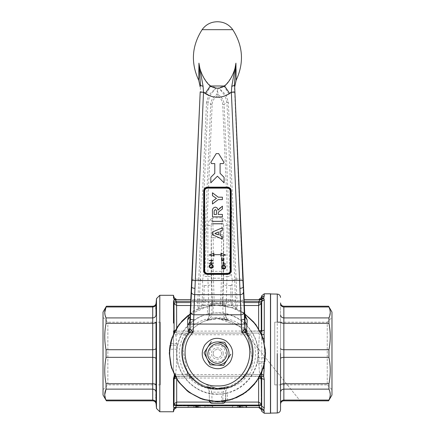 <?xml version="1.0" encoding="UTF-8"?>
<svg xmlns="http://www.w3.org/2000/svg" width="435" height="435" viewBox="0 0 435 435"><rect width="100%" height="100%" fill="white"/><g stroke="black" fill="none" stroke-linecap="round" stroke-linejoin="round"><path stroke-width="0.33" stroke-dasharray="2.17 1.63" d="M212.459 223.78L222.41 223.78M207.881 225.564L211.198 225.509L212.688 217.908L210.197 219.599C208.708 220.996 207.935 222.981 207.881 225.564L207.881 276.453L204.662 276.453L212.171 104.433C212.427 100.73 214.183 97.918 217.435 96.004L216.695 94.694L218.169 94.694L217.435 96.004C220.686 97.913 222.437 100.724 222.693 104.433L230.207 276.453L226.988 276.453L226.988 225.564C226.929 222.97 226.156 220.985 224.672 219.599L222.182 217.908L223.672 225.509L226.988 225.564M236.042 69.138L235.922 63.108C235.199 71.264 229.702 81.775 223.981 85.994L218.631 87.756L217.435 89.887L218.169 94.694C221.763 96.913 223.753 100.132 224.128 104.356L222.693 104.433M211.921 301.836L211.198 276.399L207.881 276.453L208.604 304.163L209.257 306.12L214.308 305.522L212.927 304.027L212.487 302.776L212.008 302.852L211.921 301.836C211.687 303.222 210.578 304 208.604 304.163L203.547 305.234L202.998 307.637L209.257 306.12C210.953 305.691 211.872 304.603 212.008 302.852M211.198 276.399L211.198 225.509L211.687 279.379L212.487 302.776C212.345 304.533 211.421 305.626 209.703 306.05L210.029 305.995M244.802 315.843L244.231 313.994L243.143 312.868L244.709 313.901L231.714 307.594L217.435 305.424L220.556 305.522L220.654 303.576L214.216 303.576L214.308 305.522L217.435 305.424L209.137 306.142L209.137 313.608L217.435 312.792C240.8 312.096 261.109 334.678 257.944 357.842L257.351 361.822L264.823 361.822L264.502 363.486L257.085 363.486L257.351 361.822M188.225 315.304L207.479 306.463L209.137 306.142L209.137 313.515L207.479 313.88C192.123 318.322 182.227 328.224 177.779 343.579L177.513 345.238L170.047 345.238L170.368 343.579L177.779 343.579M181.618 321.416L177.844 326.201M173.57 333.775L171.39 339.588M169.411 350.719L169.324 353.361M170.781 365.264L171.45 367.657M177.17 379.853L178.905 382.338M187.556 391.234L188.855 392.229M200.791 398.667L203.83 399.673M190.149 314.032L194.407 311.291L202.998 307.637L201.057 306.604L199.067 307.273L199.186 308.399L200.084 308.66L198.501 308.671L193.613 310.998L194.407 311.291M190.688 313.907L190.171 315.603L191.721 312.868L190.155 313.901L191.721 312.868L190.122 314.581M220.556 305.522L225.613 306.12L234.78 308.66L243.143 312.868L244.405 314.326M245.035 320.78L244.84 316.598M240.457 311.291L241.251 310.998L243.127 312.471L244.546 314.706L244.698 315.631C244.861 316.984 245.074 317.311 245.34 316.62M244.356 314.048L242.763 280.292L243.328 284.713M244.807 315.973L244.682 315.424M265.54 353.394L265.432 350.295M262.648 337.098L261.816 334.966M255.813 324.526L254.073 322.357M217.435 401.635L221.747 401.445L221.747 394.039L217.435 394.268C194.064 394.964 173.761 372.382 176.925 349.218L177.513 345.238M230.278 399.89L236.096 397.873M243.736 393.811L248.711 390.086M254.763 383.877L258.319 378.88M262.294 370.903L264.072 365.329M191.541 284.713L192.107 280.292L189.829 320.78M217.435 345.238C228.136 344.721 228.136 362.339 217.435 361.822C206.734 362.339 206.734 344.721 217.435 345.238M242.768 280.347L234.373 85.592M235.678 308.399L235.803 307.273L237.244 306.653L236.368 308.671L234.78 308.66L235.678 308.399L241.251 310.998L239.5 279.031C241.42 279.014 242.507 279.433 242.763 280.292M211.573 271.375L213.232 271.342L214.216 303.576L212.927 304.027L210.806 305.881M199.186 308.399L198.501 308.671L197.62 306.653L199.067 307.273L200.236 279.39L195.369 279.031L193.613 310.998L191.743 312.471M170.047 345.238L177.415 345.238M264.823 361.822L257.449 361.822M225.727 393.544L225.727 400.918L225.727 393.452L227.385 393.18C242.741 388.738 252.643 378.836 257.085 363.486M225.727 393.452L221.747 394.039M237.244 306.653L236.096 279.031L234.634 279.39L235.803 307.273L233.812 306.604L232.763 304.614L232.013 284.914L232.399 281.026M232.763 304.614L231.317 305.234L231.871 307.637L233.812 306.604M224.058 305.881L221.942 304.027L222.377 302.776L223.182 279.379L223.672 225.509L223.672 276.399L222.943 301.836C223.193 303.211 224.297 303.989 226.26 304.163L225.613 306.12C223.916 305.691 222.997 304.603 222.861 302.852L222.377 302.776C222.519 304.533 223.449 305.626 225.161 306.05L224.841 305.995M190.171 315.603L190.03 316.544M236.031 79.991L236.026 79.567M236.031 78.594L236.047 76.995M236.069 73.939L236.069 72.661M235.922 63.108L234.34 85.314L231.746 86.108L235.922 63.108M234.644 91.796L231.333 91.883L231.746 86.108M239.5 279.031L231.333 91.883L228.658 93.737L223.981 85.994L210.888 85.994C205.168 81.775 199.665 71.269 198.942 63.108L198.8 71.46M236.096 279.031L239.397 279.031M202.106 304.614L203.547 305.234L204.309 285.539L202.857 284.914L202.106 304.614L201.057 306.604M200.182 86.929L200.53 85.314L200.22 91.796L203.531 91.883L208.778 95.069L216.233 87.756L217.435 89.887L216.695 94.694C213.112 96.885 211.127 100.104 210.736 104.356L203.227 276.377L202.46 281.021L200.236 279.39M202.465 281.026L202.857 284.914M198.773 279.031L197.62 306.653M217.435 394.007C195.804 394.561 176.403 375.16 176.958 353.53C176.403 331.9 195.804 312.499 217.435 313.053C239.065 312.499 258.466 331.9 257.911 353.53C258.466 375.16 239.065 394.561 217.435 394.007M234.634 279.39L232.41 281.021L231.643 276.377L224.128 104.356L226.918 102.269L225.031 95.798L228.658 93.737M222.943 301.836L222.861 302.852M192.107 280.292C192.357 279.433 193.444 279.014 195.369 279.031M198.8 71.742L198.811 76.315M198.838 78.849L198.838 79.714M198.833 80.018L198.751 80.328M236.075 279.031L228.353 102.192L226.086 95.069L218.631 87.756L225.031 95.798M211.573 237.787L213.232 237.76L213.199 234.329L221.671 234.329L221.638 237.76L213.232 237.76L213.232 271.342L221.638 271.342L221.638 237.76L223.296 237.787M220.654 303.576L221.638 271.342L223.296 271.375M232.013 284.914L230.561 285.539L231.317 305.234L226.26 304.163L226.988 276.453L223.672 276.399M203.118 86.108L200.53 85.314L198.942 63.108L203.118 86.108L203.531 91.883L195.473 279.031M206.212 93.737L210.888 85.994L216.233 87.756L209.839 95.798L207.952 102.269L210.736 104.356L212.171 104.433M228.353 102.192L226.918 102.269L234.65 279.373M223.329 235.498L221.671 234.329L222.182 217.908L212.688 217.908L213.199 234.329L211.54 235.498M209.839 95.798L208.778 95.069L206.516 102.192L207.952 102.269L200.214 279.373M210.197 219.599L211.899 221.524L222.97 221.524L224.672 219.599M223.345 163.593L220.088 163.593L220.088 173.337L224.068 177.317L224.068 182.836L217.435 176.197L210.801 182.836L210.801 177.317L214.781 173.337L214.781 163.593L211.524 163.593M218.653 153.609L224.025 162.38M210.844 162.38L216.217 153.609M210.165 364.796L209.284 363.078M207.109 358.842L205.059 354.851M226.515 345.798L224.705 342.263M225.705 340.703C217.429 336.44 210.393 337.957 204.608 345.254C200.345 353.535 201.862 360.571 209.159 366.357C217.44 370.62 224.471 369.103 230.256 361.806C234.525 353.524 233.008 346.488 225.705 340.703M230.827 354.193L224.775 363.573M223.557 365.46L221.627 365.362M216.869 365.128L212.389 364.905M331.965 389.613L331.965 317.447L331.965 389.613L327.234 384.883L327.234 322.177L331.965 317.447M331.965 395.002L331.965 312.058M274.73 384.883L274.73 322.177L274.73 384.883L327.234 384.883L327.234 322.177L280.537 322.177L280.537 403.136C280.537 404.485 280.537 404.485 280.537 403.136L280.537 303.924C280.537 302.575 280.537 302.575 280.537 303.924C280.738 305.783 281.842 306.805 283.854 306.985L328.947 306.985L330.23 312.042M330.236 394.257L328.947 389.135L328.947 383.746C330.665 374.921 330.665 366.118 328.947 357.342L328.947 349.724C330.665 340.893 330.665 332.09 328.947 323.314L328.947 317.925L330.241 312.455M328.599 400.831L328.947 400.075L283.854 400.075L283.854 389.135L328.947 389.135M329.545 398.585L330.241 394.567M280.537 303.924L280.537 384.883M274.73 322.177L277.28 322.177L277.28 384.883M270.586 353.53L270.586 413.092L270.586 353.53M261.799 334.928L261.696 330.997L264.262 330.23L264.262 299.71L263.713 297.888L261.685 298.666L263.73 297.861L264.154 296.719M264.159 296.697L264.262 295.778M261.696 409.433L264.262 411.336L263.942 409.65L264.262 407.932L261.696 406.138L261.685 376.433L263.713 376.444L263.893 377.15M264.262 407.932L264.262 379.418L263.904 377.194M263.719 375.187L263.713 376.444M263.746 375.068L264.143 372.126M264.159 371.881L264.262 368.521L261.696 368.026L261.767 372.213L261.767 334.95L261.696 339.034L263.164 338.599L261.696 339.034M264.083 334.259L264.04 333.063M264.067 332.634L264.262 330.236M263.898 298.687L263.713 298.377L259.662 300.036L259.037 301.276L261.598 301.895L261.283 303.2M263.164 368.461L261.696 368.026M261.767 334.852L264.089 334.292M264.262 293.81L264.262 295.724L262.751 296.181M262.517 296.355L261.729 297.529M261.701 297.649L261.696 295.778M264.262 299.71L262.648 300.204M261.343 330.72C261.071 332.171 260.217 332.965 258.781 333.096L259.445 334.754C258.292 348 258.363 361.284 259.651 374.6L260.717 374.524L259.651 374.6C258.363 361.278 258.292 347.995 259.445 334.754L258.76 333.096L258.629 331.155L261.196 330.339L261.696 330.997L261.685 299.443M264.262 368.521L264.219 338.539M264.262 379.418L261.598 378.58C261.315 377.14 260.462 376.357 259.037 376.226L260.114 375.726M263.942 409.65L261.745 408.628L261.696 406.138M270.586 293.81L270.586 413.25M261.745 408.628L259.613 407.339M259.787 376.34L176.273 376.226L175.735 375.878L175.658 374.568L259.651 374.6L249.266 374.568L245.345 376.226L259.037 376.226L259.662 375.671L259.651 374.6L259.662 375.671L261.685 376.433L261.685 374.437M259.738 376.438L245.345 376.226L242.915 377.281L246.498 372.741L249.266 374.568C257.177 361.556 257.64 348.283 250.647 334.754L175.865 334.754L176.556 333.096L258.781 333.096L260.598 332.291M261.696 297.627L261.196 297.649M270.586 402.962L270.586 304.098L270.586 402.962M261.696 298.774L259.662 299.617L259.662 300.036M261.196 330.339L261.196 303.755L258.629 305.506L258.781 333.096L247.292 333.096L250.647 334.754L247.76 336.385L244.698 331.845L245.851 332.764L247.292 333.096L258.76 333.096L176.501 333.096M175.229 376.623L176.583 376.226L176.681 378.037L176.583 376.226L258.727 376.226L258.629 378.037L258.727 376.226C260.152 376.351 261.005 377.134 261.294 378.575L261.598 378.58M176.403 405.784L258.907 405.784L261.468 405.164L261.299 404.447L258.733 405.067L259.494 406.888M258.629 378.374L258.629 402.081L261.196 403.854L261.196 378.928L258.83 378.042M246.759 407.443L246.759 406.116L246.759 407.443L237.244 407.443L239.386 407.443L239.109 406.116L237.428 406.116L239.854 406.116L239.854 407.443L239.484 407.443L246.199 407.443L246.199 406.116L237.244 406.116L239.484 406.116L239.484 407.443L239.484 406.116L246.199 406.116L246.199 407.443L246.384 406.116L245.454 406.116L246.014 406.116L246.014 407.443L246.384 407.443L246.384 406.116M204.901 407.443L204.901 406.116L212.552 406.116L212.552 407.443L204.901 407.443L214.607 407.443M199.306 406.116L200.051 406.116L200.051 407.443L199.866 406.116L197.811 406.116L197.811 407.443L198.556 407.443L188.105 407.443L196.315 407.443L195.755 407.443L195.755 406.116L196.598 406.116L196.876 407.443L196.876 406.116L188.105 406.116L188.105 407.443L188.105 406.116L196.315 406.116L196.598 407.443L197.436 407.443L197.436 406.116L196.876 406.116L197.436 406.116L197.436 407.443M176.681 407.443L175.767 407.443M245.454 407.443L246.014 407.443L245.454 407.443M240.604 407.443L241.534 407.443L240.604 407.443L240.604 406.116L239.386 406.116L239.669 407.443L240.604 407.443L240.604 406.116L241.534 406.116L240.604 406.116M240.414 407.443L240.414 406.116L240.414 407.443L241.534 407.443L241.534 406.116L239.484 406.116L239.669 407.443L240.414 407.443L239.484 407.443L239.293 406.116M242.469 407.443L241.534 407.443L241.534 406.116L242.469 406.116L242.469 407.443L242.469 406.116L243.399 406.116L243.399 407.443L242.469 407.443M244.334 407.443L243.399 407.443M199.306 407.443L199.866 407.443M196.315 406.116L196.691 407.443L197.811 407.443L197.811 406.116L198.556 406.116L198.556 407.443M258.727 376.226L259.037 376.226L258.727 376.226M244.035 299.617L259.646 299.617M226.108 299.617L192.553 299.617L230.74 299.617L226.108 299.617L226.108 300.944L192.553 300.944L242.317 300.944L192.553 300.944L230.74 300.944L226.108 300.944L226.108 299.617M176.681 327.968L176.681 331.155L187.572 331.155C201.187 313.32 233.638 313.287 247.292 331.155L244.698 331.845C242.648 329.474 242.507 329.116 239.353 326.451L232.921 322.324C228.043 319.915 222.883 318.703 217.435 318.692C211.986 318.703 206.821 319.915 201.943 322.33L195.511 326.457C192.362 329.116 192.216 329.474 190.171 331.845L187.572 331.155L187.572 333.096L176.577 333.096L176.583 302.553L174.016 303.168L173.712 301.895L176.273 301.276L176.583 302.553L258.727 302.553L261.294 303.168M261.299 330.72C261.022 332.171 260.168 332.965 258.738 333.096L176.556 333.096C175.131 332.965 174.277 332.171 173.989 330.72L174.114 303.755L176.681 305.506L258.629 305.506L259.037 301.276L176.273 301.276L175.658 299.617L174.201 299.171L174.016 300.03L175.735 300.259M173.489 337.261L173.489 369.799L173.614 334.945L175.865 334.754L173.614 334.945L173.685 333.52L173.489 337.261L173.489 369.799L174.201 374.404L175.658 374.568L175.735 373.823L173.924 373.66L175.735 373.823L175.658 374.568L174.201 374.404L174.016 376.52L174.919 376.041M223.188 353.53C223.546 361.017 211.214 361.017 211.573 353.53C211.214 346.042 223.546 346.042 223.188 353.53M174.016 376.52L173.489 378.472L173.489 406.741L173.886 407.677L175.735 407.133L176.49 405.425L258.733 405.067L258.629 402.081L176.681 402.081L176.653 403.321M173.815 408.313L173.489 409.438L174.114 409.411M212.552 406.116L205.092 406.116M212.742 407.443L212.742 406.116L212.742 407.443M232.388 407.443L232.388 406.116L234.258 406.116M238.549 407.443L238.549 406.116L238.549 407.443M237.428 407.443L237.428 406.116M240.044 407.443L240.044 406.116M240.414 406.116L239.484 406.116M244.334 406.116L243.399 406.116M246.014 407.443L246.199 406.116L246.759 406.116M193.521 407.443L193.521 406.116L194.826 406.116L194.826 407.443L194.826 406.116L194.826 407.443L193.521 407.443L193.521 406.116L190.16 406.116L193.521 406.116L193.521 407.443L190.16 407.443M195.946 407.443L195.946 406.116L196.315 407.443M196.691 406.116L197.436 406.116M174.424 331.976L176.528 333.096L175.865 334.754L184.217 334.754C177.23 348.283 177.692 361.556 185.604 374.568L175.658 374.568L175.735 375.878L176.583 376.226C175.158 376.351 174.304 377.134 174.016 378.575L173.712 378.58C173.995 377.14 174.848 376.357 176.273 376.226L189.524 376.226L189.524 378.037L176.681 378.037L245.345 378.037C231.708 393.077 203.232 393.137 189.524 378.037L191.949 377.281C198.686 384.431 207.18 388.123 217.435 388.368C227.706 388.112 236.2 384.42 242.915 377.281L245.345 378.037L245.345 376.226L242.915 377.281C242.512 377.71 243.29 376.889 242.931 377.27L245.345 376.226A3.317 3.317 0 0 0 242.915 377.281L243.018 377.172M246.498 372.741C253.719 360.86 254.143 348.739 247.76 336.385M174.201 299.171L175.735 299.617M242.317 299.617L242.317 300.944L242.317 299.617M234.982 299.617L234.982 300.944L234.982 299.617M174.228 299.846L173.489 300.917M173.989 330.72L173.489 331.307L173.652 333.058M213.232 353.53C212.976 348.179 221.785 348.179 221.529 353.53C221.785 358.88 212.976 358.88 213.232 353.53C213.003 348.174 221.763 348.19 221.529 353.53C221.758 358.875 212.998 358.875 213.232 353.53M176.577 405.067L173.984 404.496M159.803 411.755L159.803 295.305M173.489 302.89L173.489 323.123M173.886 407.677L173.886 408.199L175.735 407.437M174.451 375.133L173.489 369.799M197.996 407.443L197.996 406.116M228.13 386.807L229.038 386.378L217.435 388.368L205.831 386.378L210.382 387.645L206.054 386.454C193.76 381.745 186.153 372.974 183.227 360.137C181.863 352.747 182.738 345.635 185.865 338.794C190.987 328.474 199.159 322.014 210.382 319.415L205.831 320.682L217.435 318.692L229.038 320.682L224.482 319.415L228.81 320.606C241.104 325.315 248.717 334.085 251.637 346.923C253.007 354.313 252.126 361.425 248.999 368.266C243.883 378.586 235.71 385.046 224.482 387.645L229.038 386.378C227.304 386.797 226.2 388.308 225.721 390.924L227.554 387.21C220.806 389.189 214.063 389.189 207.316 387.21L205.831 386.378C208.909 387.183 210.899 389.118 211.801 392.169C210.219 392.114 209.333 391.696 209.148 390.924C208.669 388.308 207.566 386.797 205.831 386.378L217.435 388.368L229.038 386.378C225.955 387.188 223.965 389.118 223.068 392.169C224.65 392.114 225.531 391.696 225.721 390.924L225.466 400.711L222.812 401.967L223.068 392.169L211.801 392.169L212.057 401.967L209.404 400.711L209.143 390.847L209.425 400.967A2.653 2.653 0 0 1 209.404 400.711M258.809 333.096L247.297 333.096L247.292 331.155L258.629 331.155L258.629 328.686M230.74 300.944L228.81 300.944L230.74 300.944L230.74 299.617L230.74 300.944M196.892 300.944L228.81 300.944L196.892 300.944L196.892 299.617L230.74 299.617L196.892 299.617M259.945 331.008L176.681 331.155L176.556 333.096L247.064 333.085M174.114 403.854L176.681 402.081L176.681 378.037L174.114 378.928L174.114 403.93M156.486 408.438L156.486 298.622M175.865 334.754C176.996 347.772 176.947 360.794 175.735 373.823C176.942 360.805 176.991 347.782 175.865 334.754M191.949 377.281L189.524 376.226L191.949 377.281L188.371 372.741C181.145 360.86 180.726 348.739 187.104 336.385L184.217 334.754L190.171 331.845L187.104 336.385C180.726 348.739 181.145 360.86 188.371 372.741L185.604 374.568L191.949 377.281A3.317 3.317 0 0 0 189.524 376.226L175.158 376.487M197.811 407.443L197.811 406.116M209.143 316.212L209.409 306.343C209.61 304.777 210.491 303.924 212.057 303.777L222.812 303.771C224.389 303.913 225.276 304.772 225.455 306.343L225.727 316.299L227.554 319.85L229.038 320.682C225.955 319.877 223.965 317.941 223.068 314.891C224.65 314.945 225.531 315.364 225.721 316.136C226.2 318.752 227.304 320.263 229.038 320.682L217.435 318.692L205.831 320.682C207.566 320.263 208.669 318.752 209.148 316.136L207.316 319.85L217.435 318.36L222.742 318.763M223.552 318.898L227.304 319.774M211.144 303.924A2.653 2.653 0 0 1 212.057 303.766A2.653 2.653 0 0 0 209.404 306.349C209.594 304.772 210.48 303.913 212.057 303.766C210.48 303.913 209.594 304.772 209.404 306.349L212.057 305.093L212.057 303.766L222.812 303.766L211.144 303.929L209.404 306.349L209.148 316.136C209.333 315.364 210.219 314.945 211.801 314.891C210.899 317.941 208.909 319.877 205.831 320.682L206.739 320.252M176.577 333.096L187.572 333.096L176.528 333.096L174.446 331.938M155.899 306.528L156.018 304.206C155.692 305.919 154.588 306.844 152.712 306.985L152.712 400.075C154.588 400.216 155.692 401.141 156.018 402.853L156.007 402.69M155.899 400.548L155.833 397.867M155.833 397.536L155.866 395.154M155.877 394.741L156.083 388.765M156.018 384.883L156.018 322.177M156.018 391.973C155.692 390.26 154.588 389.309 152.712 389.135L106.053 389.135L106.053 383.746C104.329 374.926 104.329 366.123 106.053 357.342L106.053 349.724C104.329 340.899 104.329 332.095 106.053 323.314L106.053 317.925L152.712 317.925C154.588 317.751 155.692 316.8 156.018 315.087L155.839 308.942M211.367 388.172L207.566 387.286M207.316 387.21L209.143 390.847M225.721 390.847L225.444 400.967A2.653 2.653 0 0 0 225.466 400.711M227.554 319.85L217.435 318.36M225.466 306.349L225.721 316.136L225.466 306.349C225.276 304.772 224.389 303.913 222.812 303.766L222.812 305.093L225.466 306.349C225.276 304.772 224.389 303.913 222.812 303.766A2.653 2.653 0 0 1 225.466 306.349M222.742 388.297L218.604 388.678M217.435 388.7L212.122 388.297M222.812 403.299L212.057 403.299L212.057 401.967L222.812 401.967L222.812 403.299M152.712 306.985L106.053 306.985L106.401 306.229M106.053 317.925L104.759 312.455M152.712 400.075L106.053 400.075L104.759 394.605M211.644 386.633L217.315 388.591M218.593 388.368L222.693 387.987M103.035 395.002L103.035 312.058M103.035 389.695L103.035 317.365L103.035 389.695L107.847 384.883L107.847 322.177L107.847 384.883L160.27 384.883L160.27 322.177L160.27 384.883M103.035 317.365L107.847 322.177L160.27 322.177M250.011 347.233L252.817 361.768L250.353 368.896L252.817 361.768L247.2 332.704L250.011 347.233M228.272 322.172L242.262 327.006L247.2 332.704L242.262 327.006L214.281 317.338M206.598 384.888L220.588 389.722M192.607 380.054L187.664 374.356L192.607 380.054M187.664 374.356L182.053 345.292L187.664 374.356M182.053 345.292L184.516 338.164L182.053 345.292M210.072 262.985L213.286 260.859M212.351 260.81L209.54 263.066M213.286 260.293L209.137 260.549M222.1 263.762L221.79 261.533L221.584 264.333M176.925 349.218L169.519 349.218M207.479 306.463L207.479 313.88M213.123 313.021L213.123 305.615M257.944 357.842L265.35 357.842M227.385 400.597L227.385 393.18M200.22 91.796L192.096 280.347M202.112 29.672L232.752 29.672M223.182 279.379L221.524 278.21L213.346 278.21L211.687 279.379M204.309 285.539L207.979 285.539C209.953 285.376 211.057 284.599 211.29 283.212M230.561 285.539L226.891 285.539C224.928 285.365 223.824 284.593 223.574 283.212M206.516 102.192L198.795 279.031M283.854 400.831L283.854 400.075C281.842 400.254 280.738 401.277 280.537 403.136M328.947 317.925L283.854 317.925L283.854 306.985M328.947 349.724L283.854 349.724L283.854 323.314L328.947 323.314M328.947 383.746L283.854 383.746L283.854 357.342L328.947 357.342M280.537 314.858C280.738 316.718 281.842 317.74 283.854 317.925L283.854 323.314C281.842 323.238 280.738 322.813 280.537 322.041M280.537 348.451C280.738 349.223 281.842 349.648 283.854 349.724L283.854 357.342C281.842 357.412 280.738 357.836 280.537 358.609M280.537 385.019C280.738 384.246 281.842 383.822 283.854 383.746L283.854 389.135C281.842 389.32 280.738 390.342 280.537 392.201M264.262 342.503L264.262 364.557M270.461 293.81L270.461 413.25M264.262 413.25L264.262 411.336M190.753 301.276L244.111 301.276M176.055 378.069L176.681 378.037L176.681 379.097M209.828 402.081L225.042 402.081M244.312 305.506L190.552 305.506M244.171 302.553L190.693 302.553M192.553 300.944L192.553 299.617L192.553 300.944M194.478 299.617L194.478 300.944M205.44 299.617L205.44 300.944L205.44 299.617M233.057 299.617L233.057 300.944M224.482 319.415L228.81 320.606M174.114 330.339L176.681 331.155L174.979 330.899M210.382 387.645L206.054 386.454M223.068 314.891L211.801 314.891L212.057 305.093L222.812 305.093L223.068 314.891M228.81 299.617L228.81 300.944L228.81 299.617M106.053 323.314L152.712 323.314C154.588 323.292 155.692 322.928 156.018 322.226M106.053 349.724L152.712 349.724C154.588 349.609 155.692 349.196 156.018 348.478M106.053 357.342L152.712 357.342C154.588 357.45 155.692 357.864 156.018 358.581M106.053 383.746L152.712 383.746C154.588 383.768 155.692 384.132 156.018 384.834M245.041 320.861L244.709 315.75M244.731 315.989L244.943 316.827L244.72 316.082M190.932 313.57L191.721 312.868M189.823 320.861L190.16 315.75M202.998 307.637L209.186 306.137M231.871 307.637L225.678 306.137M244.546 314.706L244.356 314.222M244.72 331.872L300.172 400.831L244.72 331.872A3.317 3.317 0 0 0 247.227 333.096M187.637 333.096A3.317 3.317 0 0 0 190.155 331.861L190.16 331.856C190.122 332.258 189.263 332.672 187.572 333.096L176.528 333.096M229.038 320.682L228.119 320.247M205.831 386.378L206.75 386.813"/><path stroke-width="0.65" d="M222.41 223.78L212.459 223.78M212.459 221.355L222.41 221.355M218.457 231.964L214.879 233.437L218.457 231.964L218.457 234.9L214.879 233.437M222.41 227.761L212.459 232.007L212.459 234.769L212.459 232.007L222.41 227.761L222.41 230.327L220.115 231.279L220.115 235.574L222.41 236.52L222.41 239.114L212.459 234.769L222.41 239.114M222.41 236.52L220.115 235.574L220.115 231.279L222.41 230.327M222.671 265.372L224.172 265.214L225.471 266.095L225.575 267.965L224.639 268.895L223.139 269.053L221.839 268.172L221.632 266.666L222.307 265.578M222.823 268.379L224.172 268.482L225.004 267.911L225.004 266.356L224.172 265.785L223.139 265.785L222.307 266.356L222.307 267.911L223.139 268.482M224.949 268.689L224.639 268.895M188.225 315.304L181.618 321.416M177.844 326.201L173.57 333.775M171.39 339.588L170.368 343.579M170.047 345.238L169.411 350.719M169.324 353.361L170.781 365.264M171.45 367.657L177.17 379.853M178.905 382.338L187.556 391.234M188.855 392.229L200.791 398.667M203.83 399.673L217.435 401.635L232.448 399.238L245.96 392.267L256.623 381.435L263.371 367.814L265.535 352.763L262.892 337.794L255.715 324.396L244.709 313.901L254.073 322.357M244.731 314.38L244.769 314.429C261.587 325.82 269.33 348.582 262.936 367.858C257.128 387.324 237.744 401.543 217.435 401.239C197.398 401.527 178.23 387.71 172.173 368.614C165.561 349.702 172.608 327.147 188.812 315.364L190.149 314.032M190.155 313.901L179.155 324.396L171.972 337.794L169.335 352.763L171.493 367.814L178.247 381.435L188.91 392.267L202.422 399.238L217.435 401.635L202.422 399.238L188.91 392.267L178.247 381.435L171.493 367.814L169.335 352.763L171.972 337.794L179.155 324.396L190.155 313.901M244.736 314.418L247.194 319.991L246.547 331.334L245.949 332.389L241.74 332.133C260.478 351.306 244.209 387.313 217.435 385.91C190.66 387.313 174.386 351.306 193.129 332.133L188.92 332.389L188.322 331.334L187.686 324.82L187.681 319.801L188.812 315.364L190.122 314.581M234.34 85.314L234.688 86.929L242.904 280.439L195.277 280.58L193.89 314.777C191.922 314.592 190.818 313.804 190.579 312.406L190.394 318.784L189.829 320.78L189.986 327.821L190.144 324.031L241.409 324.167L241.74 332.133L244.726 328.931L245.949 332.389C263.757 354.057 245.449 390.423 217.435 389.026C189.421 390.423 171.113 354.057 188.92 332.389L190.138 328.931L193.129 332.133L193.89 314.777L240.974 314.777L241.409 324.167L244.726 324.031L244.475 318.779L245.019 320.546M244.726 328.931L244.878 327.821L246.547 331.334M244.726 324.031L244.878 327.821L245.041 320.829C244.872 321.813 245.585 323.145 247.183 324.82M244.84 316.598L247.194 319.991M244.84 316.571L245.389 316.457L244.682 315.424M190.579 312.406L200.187 92.133L203.504 92.28L205.173 93.503C213.384 98.511 221.556 98.511 229.696 93.503L224.585 85.994C230.077 81.514 235.275 71.21 235.928 63.151L231.79 86.32L234.356 85.461L235.928 63.151L236.113 80.328L234.688 86.929L245.025 320.568M245.34 316.62L244.807 315.973M264.823 361.822L265.54 353.394M265.432 350.295L262.648 337.098M261.816 334.966L255.813 324.526M221.747 401.445L230.278 399.89M236.096 397.873L243.736 393.811M248.711 390.086L254.763 383.877M258.319 378.88L262.294 370.903M264.072 365.329L264.502 363.486M190.03 316.517L187.681 319.801L190.03 316.544M187.686 324.82C189.279 323.145 189.997 321.813 189.829 320.829L189.845 320.546M187.675 319.991L190.03 316.577M190.138 328.931L189.986 327.821L188.322 331.334M243.328 284.713L244.475 318.784C244.399 319.388 243.29 319.763 241.159 319.915M244.356 314.048L243.127 312.471M189.839 320.568L200.187 92.133M242.904 280.439L243.236 286.953C243.056 287.704 241.947 288.166 239.919 288.356L240.974 314.777C242.947 314.592 244.051 313.804 244.291 312.406M200.182 86.929L198.751 80.328C190.644 62.83 191.764 45.947 202.112 29.672C205.896 24.474 211.008 21.837 217.435 21.75C223.862 21.837 228.968 24.474 232.752 29.672C243.1 45.947 244.22 62.83 236.113 80.328L236.031 79.991M236.026 79.567L236.026 78.778M236.047 76.995L236.069 73.939M236.069 72.661L236.042 69.138M194.945 288.356C192.933 288.182 191.824 287.714 191.634 286.953L191.541 284.713M190.144 324.031L190.389 318.779C190.47 319.388 191.574 319.763 193.706 319.915M234.677 92.133L231.366 92.28L239.919 288.356M231.79 86.32L231.366 92.28L229.696 93.503M198.8 71.46L198.8 71.742M198.811 76.315L198.838 78.517M231.202 190.96C230.974 188.643 229.702 187.371 227.385 187.142L207.479 187.142C205.162 187.371 203.89 188.643 203.667 190.96L203.667 270.586C203.89 272.903 205.162 274.175 207.479 274.403L227.385 274.403C229.702 274.175 230.974 272.903 231.202 270.586L231.202 190.96L230.702 190.96L230.702 270.586C230.506 272.598 229.403 273.702 227.385 273.903L207.479 273.903C205.467 273.702 204.363 272.598 204.162 270.586L204.162 190.96C204.363 188.948 205.467 187.838 207.479 187.643L227.385 187.643C229.403 187.838 230.506 188.948 230.702 190.96L230.207 190.96C230.039 189.247 229.098 188.306 227.385 188.137L207.479 188.137C205.771 188.306 204.831 189.247 204.662 190.96L203.667 190.96M198.757 80.334L198.942 63.151C199.594 71.237 204.814 81.541 210.279 85.994C215.069 88.898 219.838 88.898 224.585 85.994L210.279 85.994L205.173 93.503M217.157 21.75L217.707 21.75M198.942 63.151L200.508 85.461L203.074 86.32L198.942 63.151M191.96 280.439L195.277 280.58L203.504 92.28L203.074 86.32M227.385 274.403L227.385 273.403C229.098 273.24 230.039 272.299 230.207 270.586L230.207 190.96M203.667 270.586L204.662 270.586C204.825 272.299 205.766 273.24 207.479 273.403L227.385 273.403M211.524 163.593L214.781 163.593L214.781 173.337L210.801 177.317L210.801 182.836L217.435 176.197L224.068 182.836L224.068 177.317L220.088 173.337L220.088 163.593L223.345 163.593L224.025 162.38L218.653 153.609L216.217 153.609L210.844 162.38L211.524 163.593M223.345 163.593L224.025 162.38M218.653 153.609L216.217 153.609M212.459 211.823C212.09 209.311 213.009 207.761 215.216 207.163C213.009 207.761 212.09 209.311 212.459 211.823L212.459 216.864L222.41 216.864L222.41 214.439L218.201 214.439L218.201 213.938C218.163 212.53 218.832 211.443 220.202 210.67L222.41 209.007L222.41 206.141L217.951 210.181C217.815 208.387 216.902 207.381 215.216 207.163M214.145 210.812L215.303 209.588C216.44 210.018 216.853 211.04 216.543 212.661L216.543 214.439L214.118 214.439L214.145 210.812M215.303 209.588C216.445 210.132 216.858 211.16 216.543 212.661M212.459 216.864L222.41 216.864L222.41 214.439M220.442 207.598L217.951 210.181M222.41 209.007L222.41 206.141M222.41 199.611L218.223 199.611L222.41 199.611L222.41 197.185L218.234 197.185L222.41 197.185M212.459 192.781L218.234 197.185L212.459 192.781L212.459 195.652L216.461 198.398L212.459 201.139L212.459 204.01L218.223 199.611M224.705 342.263L218.006 341.932L223.726 343.77L227.766 348.228L224.705 342.263L218.006 341.932C213.618 341.861 210.176 343.628 207.674 347.233C205.418 351.001 205.228 354.868 207.103 358.831C209.235 362.67 212.487 364.769 216.864 365.128C221.246 365.199 224.694 363.432 227.19 359.827C229.446 356.058 229.636 352.192 227.766 348.228L226.515 345.798M222.649 345.444C233.405 351.67 222.323 368.847 212.22 361.615C201.465 355.39 212.541 338.212 222.649 345.444C212.541 338.212 201.459 355.39 212.22 361.615C222.323 368.847 233.405 351.67 222.649 345.444M205.059 354.851L204.042 352.867L211.312 341.6L204.042 352.867L210.165 364.796L223.557 365.46L230.827 354.193M225.705 340.703C217.429 336.44 210.393 337.957 204.608 345.254C200.345 353.535 201.862 360.571 209.159 366.357C217.44 370.62 224.471 369.103 230.256 361.806C234.525 353.524 233.008 346.488 225.705 340.703M209.284 363.078L207.109 358.842M224.775 363.573L223.557 365.46M221.627 365.362L216.869 365.128M212.389 364.905L210.165 364.796M210.382 267.547L209.762 266.769L209.866 265.524L210.692 264.958L211.731 264.958L212.563 265.524L212.563 267.079L211.731 267.65L210.692 267.65M209.915 267.857L211.367 268.275L212.769 267.65L213.286 266.459L212.769 264.958L211.367 264.333L209.605 264.958L209.137 266.459L209.915 267.857M280.537 302.912C280.733 304.924 281.842 306.033 283.854 306.229L328.599 306.229L331.965 312.058L331.965 395.002L328.599 400.831L329.545 398.585M280.537 314.858C280.738 316.718 281.842 317.74 283.854 317.925L283.854 306.985C283.854 305.979 283.854 305.979 283.854 306.985C283.854 305.979 283.854 305.979 283.854 306.985L328.947 306.985C330.665 310.644 330.665 314.287 328.947 317.925L328.947 323.314C330.665 332.139 330.665 340.942 328.947 349.724L328.947 357.342C330.665 366.167 330.665 374.97 328.947 383.746L328.947 389.135C330.665 392.789 330.665 396.437 328.947 400.075L283.854 400.075L283.854 400.831L328.599 400.831M330.241 312.455L330.23 312.042M330.241 394.567L330.236 394.257M280.537 353.53L280.537 409.656L280.537 353.53M280.537 297.404C280.347 295.414 279.265 294.31 277.28 294.087L277.28 322.177L280.537 322.177M270.586 353.53L270.586 413.092L270.586 353.53M213.585 254.676L221.284 254.654L213.585 254.676L214.227 256.019L209.137 255.035L214.227 256.019L213.585 254.676L213.96 253.132L209.137 255.035L213.96 253.132M221.284 254.654L220.637 256.019L225.727 255.035L220.909 253.132L221.284 254.654M220.909 253.132L225.727 255.035L220.637 256.019M264.262 364.557L263.713 376.444L264.262 379.418L264.262 407.932L263.942 409.65L264.262 413.25L270.586 413.25L270.586 293.81L264.262 293.81L261.696 295.778L261.685 298.655L263.713 297.888M264.262 295.778L263.713 298.377L264.262 299.71L261.696 301.482L261.767 334.95L264.089 334.292L264.262 338.539L264.083 334.259M264.262 330.236L264.089 334.292M263.719 375.187L261.685 374.437L261.767 372.213L261.685 374.437L263.746 375.068M264.04 333.063L264.067 332.634M264.262 411.336L261.696 409.433C261.696 411.896 261.696 411.896 261.696 409.433C261.696 411.896 261.696 411.896 261.696 409.433L261.745 408.628L261.696 409.433M263.942 409.65L261.745 408.628L261.468 405.164L261.696 406.138L264.262 407.932M264.262 379.418L261.696 378.564L261.696 406.138M263.713 376.444L261.685 376.433L261.696 378.564L261.196 378.928L261.468 405.164L258.907 405.784L176.403 405.784L175.735 407.133L175.751 407.437L259.543 407.443C258.33 407.443 258.33 407.443 259.543 407.443C258.33 407.443 258.33 407.443 259.543 407.443L261.745 408.628M264.262 368.521L263.164 368.461M264.262 342.503L264.262 338.539L263.164 338.599L264.219 338.539M264.262 299.71L264.262 330.23L261.696 330.997L261.321 330.72L260.598 332.291M263.713 298.377L261.685 299.443L261.196 303.755L261.321 330.72M264.262 293.81L264.262 295.724L261.729 297.529M262.648 300.204L261.598 301.895L259.037 301.276L259.662 300.036L261.685 299.443L261.685 298.649L259.651 299.617L261.685 298.649L261.696 297.627M261.767 298.062L261.701 297.649M212.552 407.443L259.543 407.443L258.733 405.067L261.299 404.447L261.196 403.854L258.629 402.081L258.629 378.037L261.196 378.928L261.294 378.575L259.738 376.438M261.598 378.58L259.787 376.34M259.662 375.671L261.685 376.433L261.685 374.437L260.717 374.524L261.685 374.437M261.685 298.655L261.685 299.443M259.646 299.617L259.662 300.036L259.651 299.617L244.035 299.617M261.696 295.778L261.196 297.649L258.629 299.617M258.629 328.686L258.629 305.506L261.196 303.755L261.294 303.168L258.727 302.553L259.037 301.276L244.111 301.276M261.343 330.72L261.196 330.339L259.945 331.008M261.299 330.72L261.196 330.339M259.494 406.888L259.613 407.339M204.901 407.443L176.681 407.443L174.114 409.411L173.489 409.438L174.114 409.411L173.489 411.755L173.848 408.253L175.751 407.437L175.735 407.133L173.886 407.677L173.489 406.741L173.842 405.164L176.403 405.784L176.681 402.081L209.828 402.081M173.886 408.199L175.767 407.443C176.985 407.448 176.98 407.443 175.751 407.437C176.98 407.443 176.985 407.448 175.767 407.443L175.735 407.437M214.607 407.443L205.092 407.443M232.388 407.443L234.258 407.443M237.244 407.443L237.613 407.443M199.866 407.443L198.556 407.443M173.489 323.123L173.489 300.917L174.016 300.03L175.735 300.259L175.658 299.617L190.834 299.617L175.658 299.617L176.583 302.553L176.681 327.968M175.735 299.617C176.991 299.617 176.991 299.617 175.735 299.617C176.991 299.617 176.991 299.617 175.735 299.617L173.924 298.894L173.489 297.622L174.114 297.649L173.489 297.622L174.201 299.171L175.658 299.617M173.489 409.438L173.489 411.755L159.803 411.755L156.486 408.438L156.083 403.859C155.757 402.005 154.659 400.994 152.777 400.831L106.401 400.831L103.035 395.002L103.035 312.058L106.401 306.229L152.777 306.229L152.712 306.985L152.777 306.229C154.659 306.066 155.757 305.055 156.083 303.2L156.486 298.622L159.803 295.305L173.489 295.305L173.489 297.622L173.489 295.305L174.114 297.649L176.681 299.617M193.521 407.443L190.16 407.443M174.016 404.447L174.114 378.928L173.489 378.472L173.489 406.741L174.016 404.447L176.577 405.067L258.733 405.067L258.629 402.081L225.042 402.081M244.312 305.506L258.629 305.506L258.727 302.553L244.171 302.553M174.016 300.03L174.201 299.171M173.657 333.112L173.489 331.307L174.114 330.339L174.016 303.168L174.114 303.755L176.681 305.506L190.552 305.506M190.753 301.276L176.273 301.276L173.712 301.895L173.489 300.917L173.489 302.89M159.803 295.305L159.803 411.755M173.848 408.253L173.886 407.677M175.158 376.487L173.489 378.472L174.451 375.133M173.489 300.917L174.016 303.168L176.583 302.553L190.693 302.553M176.653 403.321L176.534 405.056M175.229 376.623L174.114 378.928L176.055 378.069M173.967 330.72L174.424 331.976M174.919 376.041L174.016 376.52M156.486 298.622L156.486 408.438M174.446 331.938L174.011 330.72M156.007 402.69L155.899 400.548M155.833 397.867L155.833 397.536M155.866 395.154L155.877 394.741M156.083 388.765L156.018 384.883M106.053 323.314L152.712 323.314C154.588 323.292 155.692 322.928 156.018 322.226L156.018 402.853C155.692 401.141 154.588 400.216 152.712 400.075C152.799 401.081 152.799 401.081 152.712 400.075C152.799 401.081 152.799 401.081 152.712 400.075L152.712 306.985C154.588 306.844 155.692 305.919 156.018 304.206L156.018 315.087C155.692 316.8 154.588 317.751 152.712 317.925L106.053 317.925L106.053 323.314C104.329 332.133 104.329 340.937 106.053 349.724L106.053 357.342C104.329 366.161 104.329 374.965 106.053 383.746L106.053 389.135C104.329 392.789 104.329 396.437 106.053 400.075L152.712 400.075M155.839 308.942L155.882 306.958M155.882 306.909L155.899 306.528M225.455 400.717C225.259 402.283 224.373 403.136 222.812 403.283L212.057 403.283C210.491 403.136 209.61 402.283 209.409 400.717C209.594 402.288 210.48 403.147 212.057 403.299L222.812 403.299L223.72 403.131L225.439 400.967A2.653 2.653 0 0 1 222.812 403.299C224.389 403.147 225.276 402.288 225.466 400.711C225.276 402.288 224.389 403.147 222.812 403.299L222.812 403.283M209.404 400.711C209.594 402.288 210.48 403.147 212.057 403.299A2.653 2.653 0 0 1 209.42 400.967L211.144 403.131L212.057 403.283M106.401 306.229L106.053 306.985C104.329 310.639 104.329 314.287 106.053 317.925M104.759 312.455L106.053 306.985L152.712 306.985M104.759 394.605L106.053 389.135L152.712 389.135C154.588 389.309 155.692 390.26 156.018 391.973M212.351 260.81L209.137 260.549L213.286 260.293M210.072 262.985L213.286 263.246L209.137 263.507M221.584 260.706L223.862 260.418L221.584 260.706L221.584 257.906L222.1 257.906L222.1 260.135L223.345 260.135L223.345 258.216L223.862 258.216L223.862 260.418M222.742 264.328L225.727 264.001L223.862 263.762L223.862 261.848L223.345 261.848L223.345 263.762M223.862 261.848L223.862 263.762M174.114 403.93L174.054 404.289M243.421 292.26C243.203 293.674 242.094 294.473 240.104 294.664L194.76 294.664C192.77 294.473 191.666 293.674 191.443 292.26M232.752 29.672L202.112 29.672M207.479 188.137L207.479 187.142M227.385 188.137L227.385 187.142M230.207 270.586L231.202 270.586M207.479 273.403L207.479 274.403M204.662 190.96L204.662 270.586M328.947 389.135L283.854 389.135L283.854 400.075C281.842 400.254 280.738 401.277 280.537 403.136M328.947 357.342L283.854 357.342L283.854 383.746L328.947 383.746M328.947 323.314L283.854 323.314L283.854 349.724L328.947 349.724M280.537 322.041C280.738 322.813 281.842 323.238 283.854 323.314L283.854 317.925L328.947 317.925M280.537 385.019C280.738 384.246 281.842 383.822 283.854 383.746L283.854 389.135C281.842 389.32 280.738 390.342 280.537 392.201M280.537 358.609C280.738 357.836 281.842 357.412 283.854 357.342L283.854 349.724C281.842 349.648 280.738 349.223 280.537 348.451M283.854 306.985C281.842 306.805 280.738 305.783 280.537 303.924M277.28 353.53L277.28 412.973L277.28 353.53M280.537 409.656C280.347 411.646 279.265 412.75 277.28 412.973L277.28 384.883M270.461 413.25L270.461 293.81M176.681 379.097L176.681 402.081L174.114 403.854M174.979 330.899L174.114 330.339M106.053 383.746L152.712 383.746C154.588 383.768 155.692 384.132 156.018 384.834M106.053 357.342L152.712 357.342C154.588 357.45 155.692 357.864 156.018 358.581M106.053 349.724L152.712 349.724C154.588 349.609 155.692 349.196 156.018 348.478M244.731 315.989L244.938 316.81M283.854 400.831C281.842 401.026 280.733 402.136 280.537 404.148M277.28 294.087L270.586 293.968M277.28 412.973L270.586 413.092M258.629 407.443L261.196 409.411L261.696 411.282L264.262 413.25M211.144 403.136A2.653 2.653 0 0 0 212.057 403.299M222.812 403.299A2.653 2.653 0 0 0 223.726 403.136"/></g></svg>
